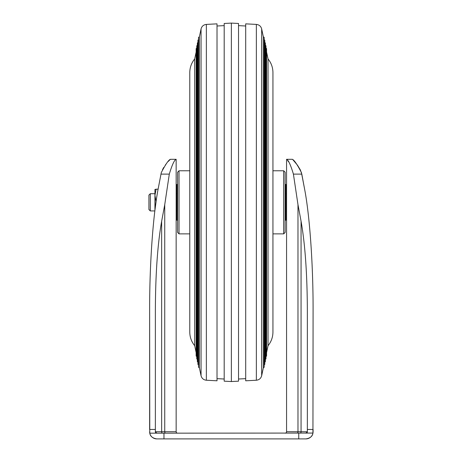 <?xml version="1.0" encoding="UTF-8"?>
<svg xmlns="http://www.w3.org/2000/svg" width="462" height="462" viewBox="0 0 462 462"><rect width="100%" height="100%" fill="white"/><g stroke="black" fill="none" stroke-linecap="round" stroke-linejoin="round"><path stroke-width="0.69" d="M292.296 159.309L292.348 159.309C294.213 160.06 297.239 164.489 301.432 172.592L304.522 188.669C309.742 215.477 313.219 265.09 313.086 310.88L312.941 433.165C312.462 436.319 310.123 438.23 305.913 438.9L156.803 438.9C152.593 438.23 150.254 436.319 149.775 433.165L149.63 310.88L149.63 429.464L155.365 429.464L155.365 310.88C155.498 274.047 157.594 244.173 161.648 221.258L164.738 204.678L164.738 431.733L161.648 431.733L161.648 221.258M162.508 438.9L156.803 438.9A7.167 7.167 0 0 1 149.63 431.733L149.659 432.34M301.068 221.258L301.068 431.733L297.978 431.733L297.978 204.678L301.068 221.258C305.122 244.173 307.218 274.047 307.351 310.88L307.351 429.464L313.086 429.464L313.086 431.733A7.167 7.167 0 0 1 305.913 438.9A7.167 7.167 0 0 0 312.941 433.165A7.167 7.167 0 0 1 305.913 438.9L300.208 438.9M305.913 438.9A7.167 7.167 0 0 0 313.086 431.733A7.167 7.167 0 0 1 312.959 433.067L149.775 433.165L149.711 432.79M176.114 159.309L170.368 159.309L176.114 159.309C174.307 160.06 172.037 164.998 169.3 174.122L164.738 204.678M149.63 310.88C149.503 265.09 152.98 215.477 158.195 188.669L161.29 172.592C165.465 164.507 168.491 160.077 170.368 159.309L168.047 161.613M286.561 159.309L286.561 431.733A1.432 1.432 0 0 1 285.123 433.165A1.432 1.432 0 0 0 286.561 431.733L297.978 431.733A1.432 0.86 90 0 1 297.112 433.165M297.978 204.678L293.416 174.122C290.685 165.009 288.415 160.077 286.602 159.309L292.348 159.309M155.365 429.464L155.365 431.733L156.803 433.165A1.432 1.432 0 0 1 155.365 431.733A1.432 1.432 0 0 0 156.803 433.165M305.913 433.165A1.432 1.432 0 0 0 307.351 431.733A1.432 1.432 0 0 1 305.913 433.165L307.351 431.733L307.351 429.464M165.604 433.165A1.432 0.86 -90 0 1 164.738 431.733L176.155 431.733A1.432 1.432 0 0 0 177.593 433.165A1.432 1.432 0 0 1 176.155 431.733L176.155 159.309M300.323 169.849L301.807 174.122L304.522 188.669M166.707 163.242L165.257 165.171M163.785 167.365L162.537 169.571M300.306 169.825L297.464 165.177M297.447 165.153L292.775 159.592M149.63 431.733A7.167 7.167 0 0 0 156.803 438.9A7.167 7.167 0 0 1 149.63 431.733A7.167 7.167 0 0 0 156.803 438.9M312.965 433.056L313.057 432.334M287.63 160.464L288.554 161.81M158.12 189.085L154.937 189.432L154.937 210.245M155.001 209.731L156.092 201.623L154.937 195.351L156.092 189.085M150.3 210.926L150.3 193.722L148.914 195.103L148.914 209.546L150.3 210.926L154.857 210.926M177.593 183.83L177.593 184.402L176.877 184.402L176.877 220.247L177.593 220.247L177.593 220.819M285.123 220.247L285.845 220.247L285.845 184.402L285.123 184.402M196.743 47.95L196.142 48.654L196.142 355.994L196.743 356.699M197.338 45.149L196.743 45.854L196.743 358.795L197.338 359.5M197.932 42.342L197.338 43.047L197.338 361.602L197.932 362.306M198.527 39.536L197.932 40.24L197.932 364.408L198.527 365.113M199.393 36.735L199.393 367.914L198.527 367.215L198.527 37.434L199.393 36.735L201.051 28.944L201.051 375.704C201.802 378.413 203.569 379.92 206.358 380.238L217.019 380.798L217.019 23.851L206.358 24.411L206.358 380.238M263.323 367.914L264.189 367.215L264.189 37.434L263.323 36.735L263.323 367.914L261.665 375.704L261.665 28.944L263.323 36.735M264.189 365.113L264.784 364.408L264.784 40.24L264.189 39.536M264.784 362.306L265.379 361.602L265.379 43.047L264.784 42.342M265.379 359.5L265.979 358.801L265.979 45.848L265.379 45.149M265.979 356.699L266.574 355.994L266.574 48.654L265.979 47.95M194.675 345.703L194.675 58.945C191.464 62.93 189.83 67.487 189.778 72.603L189.778 332.045C189.83 337.162 191.464 341.718 194.675 345.703L196.142 352.622M231.358 23.1L224.191 23.475L224.191 381.173L231.358 381.548L231.358 23.1L238.525 23.475L238.525 381.173L231.358 381.548M256.358 380.238L256.358 24.411L245.697 23.851L245.697 380.798L256.358 380.238C259.147 379.92 260.915 378.413 261.665 375.704M268.041 345.703C271.258 341.718 272.886 337.162 272.938 332.045L272.938 72.603C272.886 67.487 271.258 62.93 268.041 58.945L268.041 345.703L266.574 352.622M272.938 170.778L283.691 170.778L285.123 172.216L285.123 232.432L283.691 233.87L272.938 233.87M189.778 233.87L179.025 233.87L177.593 232.432L177.593 172.216L179.025 170.778L189.778 170.778M163.97 433.165L163.97 438.9M298.747 438.9L298.747 433.165M162.508 433.165A1.432 0.86 -90 0 1 161.648 431.733L155.365 431.733M307.351 431.733L301.068 431.733A1.432 0.86 90 0 1 300.208 433.165M312.959 433.067A7.167 7.167 0 0 0 313.086 431.733M301.807 174.122L293.416 174.122M169.3 174.122L160.909 174.122M283.691 170.778L283.691 233.87M179.025 233.87L179.025 170.778M150.3 193.722L154.937 193.722M176.155 193.722L176.877 193.722M285.845 193.722L286.561 193.722M176.155 210.926L176.877 210.926M285.845 210.926L286.561 210.926M199.393 367.914L201.051 375.704M217.019 378.644L224.191 379.019M245.697 378.644L238.525 379.019M268.041 58.945L266.574 52.027M256.358 24.411C259.147 24.729 260.915 26.236 261.665 28.944M245.697 26.005L238.525 25.629M217.019 26.005L224.191 25.629M201.051 28.944C201.802 26.236 203.569 24.729 206.358 24.411M194.675 58.945L196.142 52.027"/></g></svg>
